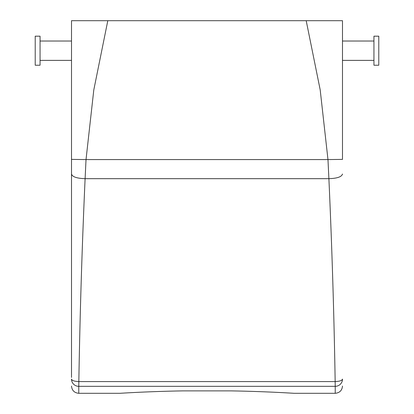 <?xml version="1.0" encoding="UTF-8"?>
<svg xmlns="http://www.w3.org/2000/svg" width="414" height="414" viewBox="0 0 414 414"><rect width="100%" height="100%" fill="white"/><g stroke="black" fill="none" stroke-linecap="round" stroke-linejoin="round"><path stroke-width="0.62" d="M71.508 375.658L71.508 20.7L342.492 20.7L342.492 159.39L327.976 159.576L320.193 89.879L306.2 20.7M71.508 377.444L71.508 159.39L86.024 159.576L93.792 89.962L107.8 20.7M342.492 20.7L342.492 159.39M335.231 386.329L335.164 381.584C339.615 381.377 342.057 380.554 342.492 379.105A7.261 7.224 0 0 1 335.231 386.329L335.231 393.3L294.1 393.3C294.701 393.372 267.475 391.489 230.831 390.878L183.169 390.878C146.525 391.489 119.299 393.372 119.9 393.3L78.769 393.3L78.769 386.329A7.261 7.224 180 0 1 71.508 379.105C71.943 380.554 74.385 381.377 78.836 381.584C79.969 313.621 82.055 245.988 85.108 178.677L86.024 159.576L327.976 159.576L328.892 178.677L85.108 178.677C76.849 178.403 72.315 176.85 71.508 174.025M342.492 174.025C341.685 176.85 337.151 178.403 328.892 178.677C331.945 245.988 334.031 313.621 335.164 381.584L78.836 381.584L78.769 386.329M40.054 36.184L40.054 65.221L35.216 65.221L35.216 36.184L40.054 36.184M373.945 57.66L373.945 65.221L378.784 65.221L378.784 36.184L373.945 36.184L373.945 57.66M335.164 386.324L78.836 386.324M78.769 393.3C74.36 392.87 71.938 390.449 71.508 386.039M40.054 60.382L71.508 60.382M40.054 41.022L71.508 41.022M335.231 393.3C339.64 392.87 342.062 390.449 342.492 386.039M342.492 41.022L373.945 41.022M342.492 60.382L373.945 60.382"/></g></svg>
